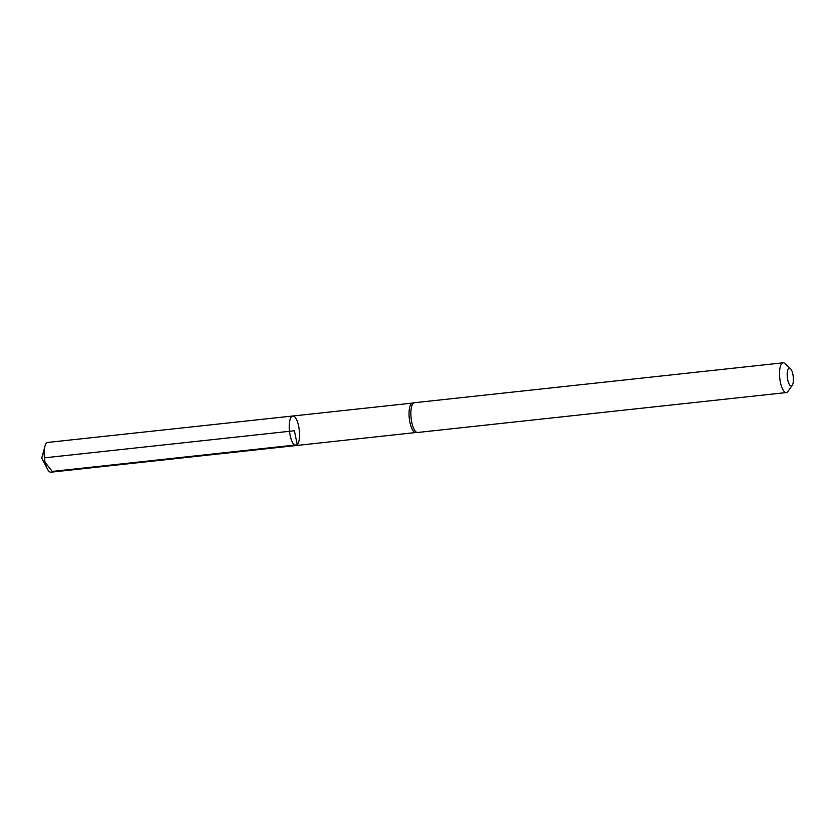 <?xml version="1.0" encoding="UTF-8"?>
<svg xmlns="http://www.w3.org/2000/svg" width="835" height="835" viewBox="0 0 835 835"><rect width="100%" height="100%" fill="white"/><g stroke="black" fill="none" stroke-linecap="round" stroke-linejoin="round"><path stroke-width="1.25" d="M412.563 403.086A14.811 4.895 83.8 0 0 412.438 403.107A14.811 4.895 83.8 0 0 409.286 418.335A14.811 4.895 83.8 0 0 415.621 432.54A14.811 4.895 83.8 0 0 415.746 432.54M295.987 445.556A14.863 4.916 -96.2 0 1 289.505 431.309A14.863 4.916 -96.2 0 1 292.782 416.007A14.863 4.916 83.8 0 0 291.478 416.748A14.863 4.916 83.8 0 0 289.776 433.396A14.863 4.916 83.8 0 0 295.987 445.556A14.863 4.916 83.8 0 0 297.291 444.805A14.863 4.916 83.8 0 0 298.993 428.157A14.863 4.916 83.8 0 0 292.782 416.007L47.731 442.435A14.957 4.947 -96.2 0 0 46.416 443.187A14.957 4.947 -96.2 0 0 44.933 446.318A14.957 4.947 -96.2 0 0 47.386 468.988A14.957 4.947 -96.2 0 0 50.956 472.182L415.684 432.54M792.238 385.332L787.916 391.438A14.957 4.947 -96.2 0 1 787.614 391.813A14.957 4.947 -96.2 0 1 786.299 392.565L417.636 432.478A14.957 4.947 -96.2 0 1 417.51 432.488A14.957 4.947 -96.2 0 1 411.112 418.137A14.957 4.947 -96.2 0 1 414.285 402.752A14.957 4.947 -96.2 0 1 414.411 402.731L783.073 362.818A14.957 4.947 -96.2 0 1 784.9 363.58L790.432 368.611A8.976 2.964 -96.2 0 1 793.25 376.762A8.976 2.964 -96.2 0 1 792.238 385.332A8.976 2.964 -96.2 0 1 792.06 385.561A8.976 2.964 -96.2 0 1 787.322 377.076A8.976 2.964 -96.2 0 1 790.432 368.611M786.299 392.565A14.957 4.947 -96.2 0 1 779.775 378.224A14.957 4.947 -96.2 0 1 783.073 362.818M44.422 457.841L294.39 430.776L297.291 444.805L52.261 471.431L45.173 462.465M412.5 403.086L292.782 416.007M415.621 432.54L417.51 432.488M412.438 403.107L414.285 402.752M44.933 446.318L41.75 458.133L47.386 468.988"/></g></svg>

